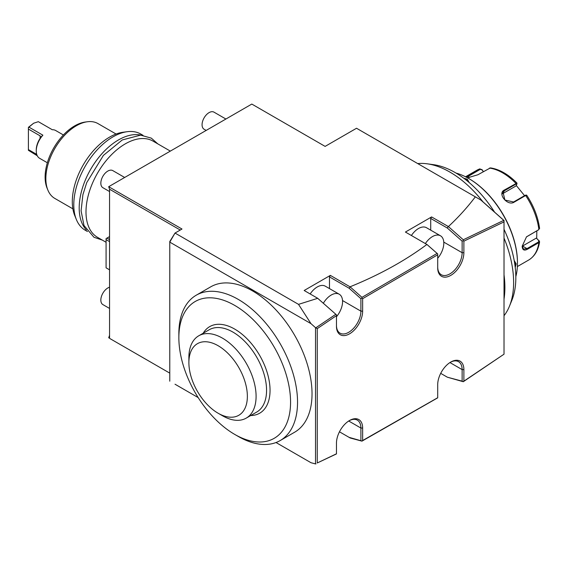<?xml version="1.0" encoding="UTF-8"?>
<svg xmlns="http://www.w3.org/2000/svg" width="568" height="568" viewBox="0 0 568 568"><rect width="100%" height="100%" fill="white"/><g stroke="black" fill="none" stroke-linecap="round" stroke-linejoin="round"><path stroke-width="0.85" d="M417.728 163.584A90.099 52.015 60 0 1 427.186 163.811A90.099 52.015 60 0 1 482.942 201.81M504.022 238.056A90.099 52.015 60 0 1 513.621 282.431A90.099 52.015 -120 0 1 509.432 306.266L511.839 300.365A85.818 49.551 -120 0 0 515.836 277.667A85.818 49.551 -120 0 0 504.022 229.309M504.022 274.834A90.099 52.015 60 0 1 504.895 287.472A90.099 52.015 -120 0 1 504.022 299.102M504.022 315.723A90.099 52.015 -120 0 0 509.432 306.266M109.56 338.365L169.775 373.126L109.56 338.365L109.56 189.222L108.687 186.702L251.809 104.072L325.116 146.395L356.534 128.254L481.075 200.156L504.022 220.505L504.022 221.889L503.78 220.356L463.282 239.774L448.4 226.575C458.426 217.246 467.407 207.334 475.331 196.84M463.282 239.774L463.282 240.683L463.878 241.151L504.022 221.889L504.022 354.183L463.878 381.156L463.878 369.605L462.132 369.605L462.132 381.156L463.282 381.625L463.878 381.156M462.132 381.156L447.364 377.202L463.282 381.724L504.022 354.183M175.015 384.216L198.161 397.579L175.015 384.216M310.98 462.714L276.02 442.529L310.98 462.714L315.517 463.928L315.517 327.672L317.264 328.623L336.462 315.638L336.462 314.835L336.462 326.266A18.51 10.685 -60 0 0 349.554 333.828A18.51 10.685 -60 0 0 362.647 311.15L360.9 311.15A17.281 9.976 -60 0 1 353.36 328.538A17.281 9.976 -60 0 1 340.04 333.167A17.281 9.976 -60 0 1 336.462 325.265M108.687 186.702L181.994 229.025L175.015 233.057L169.775 242.124L169.775 381.192M317.881 298.484L336.462 314.835L317.718 298.314L298.519 304.363L175.015 233.057L169.775 241.535L169.775 242.124L310.98 323.646L315.517 327.672M317.718 298.314L304.171 290.496L330.356 275.381L350.2 286.925L349.107 288.224L329.483 276.893L330.356 275.381M427.037 244.538L437.701 253.917L426.902 244.46C405.062 260.74 379.459 274.848 350.101 286.776M426.902 244.46L405.41 232.049L431.588 216.933L448.4 226.575M448.152 226.497L447.364 228.059L462.132 241.151L462.132 252.703A17.281 9.976 -60 0 1 454.592 270.098A17.281 9.976 -60 0 1 441.279 274.727A17.281 9.976 -60 0 1 437.701 266.818M463.282 240.683L462.132 241.151M480.862 200.035L503.78 220.356M463.878 241.151L463.878 252.703A18.51 10.685 -60 0 1 450.786 275.381A18.51 10.685 -60 0 1 437.701 267.819L437.701 254.805L362.647 298.676L362.647 311.15M317.264 462.977L336.462 453.924L336.462 443.161L336.462 453.796L317.264 462.977L317.264 328.623M336.462 443.161A18.51 10.685 -60 0 1 349.554 420.49A18.51 10.685 -60 0 1 362.647 428.045L362.647 440.519L437.701 397.735L437.701 384.714A18.51 10.685 -60 0 1 450.786 362.043A18.51 10.685 -60 0 1 463.878 369.605M447.364 377.202L440.697 373.353M450.346 362.306A17.281 9.976 -60 0 1 458.553 361.688A17.281 9.976 -60 0 1 462.132 369.605L449.941 362.561M437.701 397.735L437.701 384.714M339.465 431.801L350.2 437.992L361.958 441.144L437.701 397.841M361.958 441.144L362.647 440.519M349.107 437.36L361.958 441.024M349.107 420.753A17.281 9.976 -60 0 1 357.322 420.135A17.281 9.976 -60 0 1 360.9 428.045L360.9 440.519M315.971 463.886L315.517 463.928M108.687 337.861L109.56 335.34M109.56 189.222L180.248 230.033M236.423 435.358A83.922 48.457 -120 0 0 238.198 436.409A83.922 48.457 -120 0 0 280.159 440.569L294.65 432.205A83.922 48.457 -120 0 0 294.65 335.297A83.922 48.457 -120 0 0 210.721 286.84L196.237 295.204A83.922 48.457 -120 0 0 178.856 333.629L178.856 337.655A78.987 45.603 -120 0 0 234.705 434.399A78.987 45.603 -120 0 0 274.202 438.311A78.987 45.603 -120 0 0 274.202 347.098A78.987 45.603 -120 0 0 195.214 301.494A78.987 45.603 -120 0 0 178.856 337.655M310.98 323.646L298.519 304.363M335.752 314.331L315.971 327.715M329.483 288.594L329.483 276.893M336.462 316.731A16.046 9.265 120 0 0 339.252 294.238L325.286 286.173A16.046 9.265 120 0 0 317.264 286.968A16.046 9.265 120 0 0 310.163 293.954M437.076 253.442L361.958 297.355L350.2 286.925M437.701 253.917L437.701 254.805L437.701 253.917M362.647 298.676L361.958 298.179L360.9 298.676L360.9 311.15L342.539 300.55M361.958 297.355L361.958 298.179M430.714 230.146L430.714 218.446L431.588 216.933M437.701 258.284A16.046 9.265 120 0 0 440.484 235.791L426.518 227.725A16.046 9.265 120 0 0 418.495 228.521A16.046 9.265 120 0 0 411.395 235.507M430.714 218.446L447.364 228.059M440.484 235.791A16.046 9.265 120 0 0 432.461 236.586A16.046 9.265 120 0 0 425.361 243.565M360.9 298.676L349.107 288.224M339.252 294.238A16.046 9.265 120 0 0 331.229 295.033A16.046 9.265 120 0 0 323.448 303.085M280.159 440.569L280.159 440.569A83.922 48.457 -120 0 0 280.159 343.661A83.922 48.457 -120 0 0 196.237 295.204L210.721 286.84M203.195 333.231A49.984 28.861 60 0 1 242.934 334.964A49.984 28.861 60 0 1 270.048 390.308A49.984 28.861 60 0 1 250.708 415.535M198.729 335.809L209.201 329.76A47.513 27.434 -120 0 1 245.816 342.49A47.513 27.434 -120 0 1 266.562 390.308A47.513 27.434 60 0 1 256.722 412.063L246.249 418.105A47.513 27.434 -120 0 0 256.09 396.357A47.513 27.434 -120 0 0 235.344 348.539A47.513 27.434 -120 0 0 198.729 335.809A47.513 27.434 -120 0 0 188.895 356.661A47.513 27.434 -120 0 0 188.888 357.556A47.513 27.434 -120 0 0 188.888 357.584L188.888 362.597A41.343 23.87 -120 0 0 218.126 413.234A41.343 23.87 -120 0 0 247.364 396.357A41.343 23.87 -120 0 0 218.126 345.72A41.343 23.87 -120 0 0 188.888 362.597L188.888 357.556M218.126 413.234L222.486 415.755A47.513 27.434 -120 0 0 246.249 418.105M206.156 130.427L204.111 129.248A9.876 5.701 -60 0 1 202.599 121.339A9.876 5.701 -60 0 1 209.052 112.634A9.876 5.701 -60 0 1 213.987 112.144L225.908 119.031M109.56 191.551L102.879 187.696A9.876 5.701 -60 0 1 101.367 179.786A9.876 5.701 -60 0 1 107.813 171.082A9.876 5.701 -60 0 1 112.755 170.592L124.669 177.472M109.56 308.445L102.879 304.59A9.876 5.701 -60 0 1 101.367 296.681A9.876 5.701 -60 0 1 107.813 287.976A9.876 5.701 -60 0 1 109.56 287.223M109.56 236.586L106.94 238.099L109.56 239.604M106.94 238.099L106.074 238.603L106.074 239.604L109.56 241.62M106.074 239.604L106.074 267.826L109.56 269.835M106.074 242.266L97.504 237.317A55.536 32.064 -60 0 1 85.995 211.892A55.536 32.064 -60 0 1 110.242 156.001A55.536 32.064 -60 0 1 153.041 141.127L170.336 151.109M86.322 229.905A55.536 32.064 -60 0 1 79.193 207.966A55.536 32.064 -60 0 1 100.351 155.511A55.536 32.064 -60 0 1 141.027 135.148M87.472 231.531L85.285 230.267A55.536 32.064 -60 0 1 76.368 219.532A55.536 32.064 -60 0 1 73.783 204.842A55.536 32.064 -60 0 1 127.062 131.719A55.536 32.064 -60 0 1 140.821 134.069L143.015 135.333M76.368 219.532L74.756 215.599A52.689 30.416 -60 0 1 72.306 201.661A52.689 30.416 -60 0 1 122.851 132.287L127.062 131.719M116.078 134.034L97.994 123.597A43.196 24.942 120 0 0 87.294 121.765A43.196 24.942 120 0 0 76.396 125.734A43.196 24.942 120 0 0 47.868 190.067A43.196 24.942 120 0 0 54.798 198.417L72.882 208.854M87.294 121.765L85.193 122.056A41.769 24.119 120 0 0 74.656 125.89A41.769 24.119 120 0 0 47.059 188.1L47.868 190.067M47.35 162.76L39.575 158.273A16.046 9.265 -60 0 1 36.253 150.932A16.046 9.265 -60 0 1 42.884 135.184L28.925 127.126L33.64 123.221L38.347 121.68L52.313 129.745A16.046 9.265 -60 0 1 55.621 130.484L63.389 134.971M36.728 154.404L28.4 149.597L28.4 150.307L28.4 149.327M28.4 150.307L37.282 155.781M42.884 135.184L40.676 137.278M40.094 135.837L40.64 137.222L40.094 138.351L40.094 135.837L28.4 129.085L28.4 127.338L33.64 123.221M28.925 127.126L28.4 127.566M36.253 150.932L36.253 149.924A14.811 8.548 -60 0 1 40.094 138.351M28.4 149.597L28.4 129.085M494.586 212.141A85.818 49.551 -120 0 0 433.498 164.67A85.818 49.551 -120 0 0 430.409 164.365M514.182 260.485L516.156 263.843L515.226 267.429M456.061 173.091A69.111 39.902 60 0 1 468.593 178.437A69.111 39.902 60 0 1 517.462 263.083A69.111 39.902 60 0 1 515.829 276.609M463.715 178.203L467.279 179.197L469.211 182.576M468.593 178.437L469.118 178.742A68.373 39.476 60 0 1 517.462 262.48L517.462 263.083L517.462 262.48M536.824 230.849L536.696 238.297L539.6 241.727L538.89 242.614L527.324 249.295C524.094 250.957 522.375 249.941 522.177 246.256L526.493 236.835L538.876 229.607M465.973 177.01L479.953 168.838L476.751 170.308A51.837 29.926 -120 0 1 479.676 168.959L482.047 169.662L483.233 171.671M526.664 195.42L525.663 195.506L514.097 202.187C507.508 206.432 497.028 193.425 504.334 190.031L516.951 183.066C508.296 174.312 499.45 169.257 490.425 167.887L477.88 174.767L467.514 177.834M526.351 236.955L538.712 229.749M525.968 195.285L525.137 195.321L525.663 195.506A51.837 29.926 -120 0 1 538.89 229.593L539.266 227.917M539.6 228.506C538.045 217.111 533.75 206.006 526.692 195.193L525.897 195.037M525.137 195.321L513.578 201.995L504.895 200.028L503.014 192.062L504.505 190.713L516.071 184.039L516.894 184.004L516.092 185.906L502.29 193.88L504.505 190.713L504.334 190.031M516.994 183.23L516.894 184.004M466.605 177.337L480.201 169.37L482.069 169.946M539.266 240.846L538.84 240.569L538.542 241.954L526.976 248.628L523.49 249.118L522.177 246.05M538.84 240.569L536.334 238.084L522.524 246.058A7.405 4.274 -60 0 1 522.184 246.242M516.276 185.466L524.555 195.662M482.047 169.662L483.354 171.607M536.334 238.084L536.696 238.297M514.296 261.11L515.453 263.843L515.055 266.037M464.837 179.048L466.931 179.8L468.721 182.172M348.709 421.009L360.9 428.045L362.647 428.045M443.771 242.103L462.132 252.703L463.878 252.703M516.071 184.039L515.893 183.357A51.837 29.926 -120 0 0 489.446 168.085M514.097 202.187L513.578 201.995M468.117 175.633L469.232 177.585M479.676 168.959L480.201 169.37M517.363 266.562L528.588 260.087A51.837 29.926 -120 0 0 538.89 242.614L538.542 241.954M527.324 249.295L526.976 248.628L522.524 246.058M516.156 263.843L515.453 263.843M467.279 179.197L466.931 179.8M234.705 434.399L238.198 436.409M102.29 240.086L93.983 237.282L83.986 225.496L81.089 210.834L82.907 194.654L86.719 182.633L103.397 155.398L122.262 139.955L140.587 135.127L151.322 138.138L157.826 143.889M433.498 164.67L427.186 163.811M465.533 176.783L476.751 170.308M528.588 260.087C534.644 256.402 538.315 250.282 539.6 241.727"/></g></svg>
